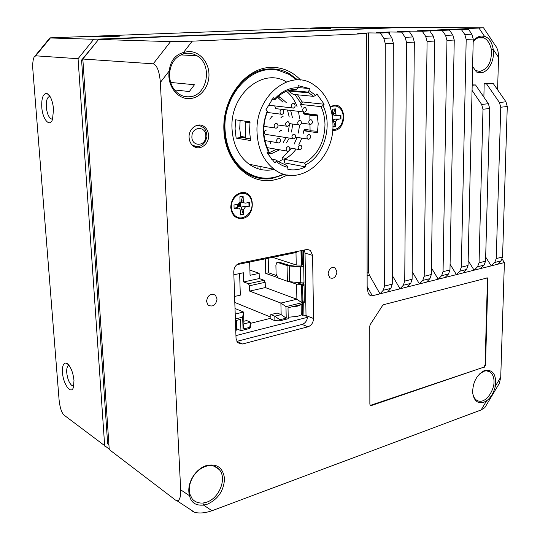 <?xml version="1.0" encoding="UTF-8"?>
<svg xmlns="http://www.w3.org/2000/svg" width="540" height="540" viewBox="0 0 540 540"><rect width="100%" height="100%" fill="white"/><g stroke="black" fill="none" stroke-linecap="round" stroke-linejoin="round"><path stroke-width="0.81" d="M303.709 302.36L303.932 315.029L302.576 315.374L301.307 314.874L301.165 304.695L297.412 306.153L291.154 307.01M288.212 317.264L297.601 316.346L301.307 314.874M483.881 97.146L484.171 83.788L493.135 83.349L505.96 101.803L507.276 106.502L502.558 257.006L501.026 260.908L497.536 264.283L504.387 262.562L500.735 377.177L495.356 386.174C493.729 392.796 490.806 397.676 486.587 400.822L483.874 402.253C477.549 403.92 473.81 400.714 472.655 392.627C472.763 382.55 476.476 375.307 483.786 370.899L484.758 370.514C492.993 369.326 496.53 374.544 495.356 386.174L493.655 385.844C491.96 391.77 489.247 396.306 485.514 399.431L482.996 400.761C480.411 401.672 478.136 401.375 476.165 399.87C474.228 398.284 473.054 395.813 472.649 392.472M479.466 374.018L483.806 371.318C486.263 370.514 488.437 370.798 490.307 372.175C493.574 375.003 494.694 379.559 493.655 385.844M485.264 406.924L484.819 407.673L481.127 409.948L486.587 400.822L485.514 399.431M183.067 54.054L187.434 53.21L190.256 53.318L193.698 54.155L196.938 55.735C213.192 64.841 207.293 96.275 189.317 96.782C185.504 97.065 181.933 96.073 178.612 93.811C171.7 88.452 168.784 80.899 169.871 71.145C171.315 62.404 175.716 56.707 183.067 54.054L183.512 52.461L188.224 51.556C198.997 50.956 208.575 61.492 208.96 73.865C209.5 86.231 200.873 97.727 190.242 98.543C177.896 100.055 166.59 85.543 169.27 70.902C170.35 60.986 175.102 54.837 183.512 52.461L192.247 41.162L170.539 41.627L98.604 39.434L82.829 59.029L109.242 449.564L175.628 500.175L177.066 500.81C179.651 500.614 180.859 496.949 180.684 489.827L189.526 495.733L189.992 494.377C188.69 489.686 189.25 484.684 191.673 479.365C194.204 474.201 197.775 470.327 202.392 467.755L205.315 466.472C211.052 464.704 215.683 465.716 219.2 469.523C227.178 477.866 219.598 497.968 206.854 502.126L202.952 503.05C198.275 503.28 194.677 501.849 192.152 498.771L189.992 494.377M189.526 495.733C188.116 490.671 188.723 485.278 191.335 479.534C194.069 473.958 197.93 469.787 202.905 467.006L206.05 465.629C216.864 463.226 223.02 467.573 224.525 478.676C223.898 490.475 218.288 498.94 207.711 504.063L203.506 505.069C195.763 505.777 191.099 502.666 189.526 495.733M208.575 135.364C208.339 131.571 206.881 128.648 204.194 126.603C198.025 121.696 188.379 128.567 189.095 137.504C189.338 141.183 190.735 144.038 193.286 146.07C199.53 151.214 209.257 144.302 208.575 135.364M284.513 174.339L271.715 178.585C261.974 179.941 252.909 177.62 244.505 171.626C232.207 162.088 225.484 148.007 224.343 129.398C222.669 99.009 244.85 69.701 269.035 68.951C276.365 68.526 283.223 70.139 289.622 73.805L297.716 79.947M313.22 114.433L313.254 114.77M287.429 174.994L280.199 178.382L272.639 180.286C248.562 184.262 224.87 161.089 223.877 129.674C222.514 98.294 244.978 68.607 269.912 67.419C281.806 66.913 292.079 71.145 300.726 80.129M238.201 217.519L234.961 215.892C232.504 213.82 231.181 210.924 230.978 207.191C231.37 199.638 234.704 195.001 240.975 193.286L244.526 193.482M241.387 192.632C255.407 189.931 256.149 216.756 242.21 218.525C235.541 218.909 231.721 215.204 230.756 207.421C231.174 199.382 234.718 194.447 241.387 192.632M330.136 106.819L334.179 105.273C346.613 103.538 346.761 129.546 334.415 130.376L332.66 130.376M206.516 301.394L208.076 305.113C212.855 307.314 215.858 305.282 217.073 299.005L215.474 295.232C210.715 293.072 207.725 295.124 206.516 301.394M328.097 273.895L329.751 277.776C333.599 279.207 335.995 277.25 336.933 271.897L335.246 267.988C331.412 266.584 329.029 268.556 328.097 273.895M264.6 178.166L257 177.714M231.41 207.313C230.715 197.478 241.475 189.574 247.88 195.041C250.459 197.134 251.849 200.104 252.032 203.951C252.693 213.759 241.866 221.724 235.393 216.013C232.936 213.941 231.613 211.046 231.41 207.313M330.332 107.419C333.031 105.698 335.698 105.55 338.317 106.981C341.429 108.999 343.062 112.313 343.231 116.91C342.509 125.024 339.005 129.283 332.721 129.668M472.608 66.46L476.476 72.023L480.721 72.792C488.417 72.461 494.924 60.251 493.243 49.43L491.413 49.761C491.893 61.864 488.018 69.086 479.783 71.435L475.43 70.511M473.195 41.135L473.31 40.986C475.767 37.881 478.548 36.234 481.633 36.025L484.542 36.396L483.32 37.672L480.627 37.334C477.887 37.517 475.409 38.927 473.182 41.587M111.679 36.619L92.09 36.95L98.847 36.302C109.161 35.903 122.506 35.829 119.219 36.194L111.679 36.619M330.5 28.337L310.763 28.573L330.5 28.337M73.791 385.877L71.888 385.54C69.174 383.096 67.46 378.824 66.751 372.735C66.528 369.245 66.987 366.937 68.141 365.803L69.059 365.405M73.987 380.423L73.481 387.153C71.28 395.28 63.146 384.264 62.492 372.58C62.174 366.127 63.369 362.954 66.083 363.056L67.19 363.548C70.76 366.647 73.028 372.269 73.987 380.423M52.697 118.955L51.658 119.063C48.87 117.862 47.081 113.873 46.305 107.096C46.015 101.932 46.784 98.543 48.6 96.944L50.112 96.633M53.561 109.147L52.488 119.536C49.633 127.71 42.491 119.219 41.776 107.123C41.425 98.388 42.991 93.818 46.474 93.413L47.122 93.589C50.503 95.641 52.65 100.825 53.561 109.147M271.114 169.965L272.585 169.337M268.502 69.431L266.153 69.255M257.216 176.978L249.743 174.886M296.69 79.954L289.4 74.54L278.37 70.349C252.025 63.747 222.932 94.858 225.018 129.323C226.138 147.69 232.774 161.582 244.917 170.984C257.276 179.422 270.149 180.441 283.541 174.056M274.354 169.385C265.376 171.396 256.979 169.681 249.156 164.234C238.667 156.229 232.949 144.342 232.011 128.574C229.81 94.338 263.196 66.96 286.47 81.959M296.926 91.085L297.493 91.827M236.142 138.112L250.587 140.535L249.561 131.294L250.04 121.851L235.548 119.799L235.096 129.053L236.142 138.112L240.867 137.572L239.733 128.554L240.131 120.447M332.937 123.984C332.323 105.995 325.721 92.779 313.126 84.355C289.629 68.249 254.948 96.667 257.026 132.455C257.897 148.784 263.642 161.069 274.259 169.317C298.89 188.676 334.51 159.671 332.937 123.984M309.481 114.467L309.406 113.974M271.235 159.097L276.183 160.036L277.898 161.372L286.875 165.51L287.861 167.346C283.601 166.401 279.693 164.417 276.143 161.393L274.901 162.871L267.017 152.793L268.272 151.308L268.333 149.958C265.525 144.41 264.013 138.24 263.803 131.45C263.655 124.646 264.843 118.118 267.374 111.868L267.266 111.011L265.93 109.789L273.362 97.72L274.685 98.955L274.786 99.833L271.897 99.529M250.283 138.834L245.666 138.2L245.174 122.094L247.219 121.541L241.022 120.575M274.685 98.955C280.719 92.232 287.597 88.506 295.319 87.784L297.918 87.703L298.303 85.678L309.413 88.547L309.029 90.551L315.664 95.33L316.859 93.926L324.149 104.22L322.967 105.624C333.031 125.658 324.095 156.053 305.539 164.869L305.572 166.894L284.499 162.871L284.425 159.32C288.913 156.985 292.801 153.59 296.089 149.128M274.786 99.833C280.53 93.521 287.057 90.011 294.374 89.323L296.629 89.242L297.918 87.703M303.143 133.758L303.77 130.761L317.459 132.719L318.188 123.741L317.216 114.912L303.48 113.258L303.19 112.01M301.631 107.075L300.476 104.409L302.569 101.952L324.149 104.22M322.967 105.624L321.037 106.643L300.476 104.409M321.037 106.643C323.575 112.151 324.891 118.145 324.986 124.632C324.446 142.337 317.628 155.149 304.547 163.06L305.539 164.869M304.317 113.36L304.472 114.203L306.011 114.048L305.924 113.555M306.011 114.048L312.485 114.831L315.353 114.689M245.174 122.094L249.946 122.647M304.472 114.203L311.026 114.993L309.845 115.385L311.033 115.749L317.405 115.83M317.689 131.281L310.082 130.754L309.98 124.362M243.466 137.646L243.29 136.85M299.551 118.314L298.505 111.456M297.054 106.562C294.725 100.238 291.202 95.141 286.477 91.273M290.25 90.47L291.33 91.26M294.995 94.561L301.124 103.646M267.192 153.103L269.136 152.705L276.44 149.323M283.331 142.378L286.085 137.666M288.326 131.578L289.548 123.728M289.224 117.005L287.496 110.147M283.061 102.236L277.418 97.153M278.417 96.269L280.274 97.281L286.234 102.58M290.675 110.525L292.403 117.41M292.721 124.166L291.492 132.044M289.244 138.159L286.484 142.891M279.572 149.864L272.248 153.272L267.638 153.907M249.973 122.405L247.199 122.047L248.717 121.662M317.358 115.6L311.776 115.351L317.216 114.912M287.948 146.59C285.916 147.656 285.593 149.148 286.963 151.072L288.043 151.342C290.075 150.269 290.399 148.777 289.022 146.86L287.948 146.59M278.525 138.139C276.46 139.205 276.136 140.717 277.533 142.668L278.633 142.945C280.692 141.872 281.023 140.359 279.612 138.416L278.525 138.139M266.841 130.086L266.072 129.971C264.074 130.997 263.77 132.442 265.16 134.305L266.443 134.507M293.774 134.123C291.735 135.189 291.418 136.694 292.822 138.618L293.861 138.881C295.893 137.801 296.21 136.296 294.806 134.372L293.774 134.123M276.035 123.404C273.942 124.477 273.618 126.002 275.062 127.973L276.143 128.25C278.235 127.17 278.552 125.644 277.101 123.674L276.035 123.404M287.435 121.628C285.37 122.702 285.059 124.22 286.497 126.178L287.537 126.434C289.602 125.354 289.913 123.836 288.468 121.885L287.435 121.628M281.867 109.586C279.774 110.666 279.464 112.199 280.942 114.183L281.975 114.439C284.074 113.353 284.378 111.821 282.893 109.843L281.867 109.586M293.186 103.336C291.107 104.416 290.81 105.948 292.288 107.919L293.281 108.162C295.36 107.069 295.657 105.543 294.165 103.572L293.186 103.336M270.79 141.649L270.533 143.667M299.984 145.091C297.979 146.158 297.662 147.643 299.025 149.546L300.071 149.803C302.069 148.723 302.387 147.238 301.016 145.341L299.984 145.091M281.563 130.579L280.82 130.471L279.194 131.936M308.759 134.588C306.76 135.661 306.45 137.147 307.834 139.043L308.833 139.286C310.831 138.206 311.135 136.721 309.751 134.825L308.759 134.588M283.183 116.228L282.528 116.147L280.814 117.902M310.588 119.725C308.57 120.805 308.273 122.303 309.69 124.22L310.662 124.45C312.674 123.363 312.971 121.865 311.546 119.954L310.588 119.725M272.356 116.802L271.674 116.714L269.865 119.272M299.551 120.339C297.513 121.419 297.203 122.924 298.634 124.862L299.632 125.111C301.678 124.025 301.982 122.513 300.544 120.582L299.551 120.339M274.738 106.029L275.63 108.628L276.925 108.783M304.513 107.399C302.461 108.479 302.171 109.998 303.629 111.942L304.587 112.172C306.639 111.085 306.929 109.566 305.465 107.629L304.513 107.399M269.136 152.705L267.05 152.753M304.526 130.673L304.722 129.391L310.068 130.147M291.553 148.358L282.218 157.673L286.099 158.389M294.151 144.139L297.068 137.477M298.357 133.049L299.572 125.111M309.029 90.551L307.739 92.07L313.726 96.37L293.207 94.392L288.103 90.653M307.739 92.07L289.008 90.356M302.285 102.276L297.554 94.811M241.38 120.623L241.009 120.663M240.867 137.572L241.751 137.72L241.508 136.553L245.632 137.234M278.519 161.811L282.265 159.719L282.218 157.673M284.445 160.124L282.265 159.719M306.065 130.498L306.2 129.6M298.802 144.895L301.813 138.206M306.079 130.376L303.77 130.761M284.425 159.32L304.547 163.06M276.183 160.036L276.143 161.393M287.861 167.346L287.901 169.391C293.909 170.525 299.795 169.688 305.572 166.894M313.726 96.37L315.664 95.33M297.945 87.554L309.413 88.547M268.272 151.308C262.177 138.645 261.839 125.213 267.266 111.011M241.751 137.72L245.646 137.511M306.119 130.133L308.246 129.89M312.66 114.811L312.613 114.358M264.053 69.62L271.897 69.667M260.145 169.358L260.064 166.442M272.592 169.742L272.572 168.973M257 165.821L257.074 168.433M251.647 175.804L255.71 176.533M332.35 116.249L332.62 115.533L332.289 115.837M240.044 204.471L240.611 202.736L238.444 204.734L240.732 206.53L237.519 207.056L240.732 206.53L240.044 204.471L238.444 204.734L238.424 204.228M238.133 204.296L238.444 204.734L237.445 204.89M237.431 204.41L237.519 207.056L238.444 204.734L238.505 206.624M332.647 118.692L332.62 115.533L332.249 115.574M248.893 202.554L249.001 206.172L243.405 206.415L241.535 207.164L240.732 206.53L240.611 202.736L239.828 202.865M50.369 37.969L93.731 39.285L399.931 27.297L330.588 27.304L49.943 37.861L50.369 37.969L35.701 55.816L34.067 57.166C32.873 59.873 32.481 64.139 32.879 69.964L59.083 399.857C59.9 407.43 61.506 412.479 63.902 414.997L109.208 449.084M332.701 119.246L333.396 119.826L335.165 119.124L340.423 118.942L340.396 115.371M335.698 115.432L333.349 114.865L332.62 115.533M333.349 114.865L333.403 113.42L335.063 108.965L332.64 109.208M332.897 126.839L335.664 126.529L332.903 126.61M335.219 126.347L333.484 121.514L333.396 119.826M240.611 202.736L241.373 202.041L243.27 202.628M242.703 196.304L241.286 200.657L241.373 202.041M234.11 208.541L236.331 207.569L238.343 208.103M237.519 207.056L237.222 207.799M241.286 200.657L243.277 201.163L243.122 196.236L239.895 196.742L240.05 201.683L238.181 204.289L233.989 204.964L234.117 208.791L238.309 208.103L239.564 208.427L240.32 210.074L240.476 214.981L243.695 214.434L240.469 214.67M243.277 214.191L241.556 209L241.535 207.164M104.693 446.094L78.064 58.705L35.701 55.816M93.731 39.285L78.064 58.705M335.664 126.529L335.617 121.777L337.304 119.387L340.423 118.942M333.403 113.42L335.543 113.663L336.454 115.519L340.936 115.317L340.963 118.989M335.063 108.965L335.502 108.891L335.543 113.663M332.242 115.526L332.687 113.96L332.64 109.175L335.502 108.891M243.695 214.434L243.54 209.534L245.39 206.941L249.001 206.172M243.277 201.163L244.046 202.824L245.275 203.141L249.406 202.473L249.514 206.26M491.413 49.761C490.057 43.72 487.6 39.778 484.043 37.942L483.32 37.672M108.918 444.812L107.656 443.86L81.587 60.095L95.776 42.95M271.883 68.87L279.416 70.578M189.31 91.537L194.474 84.74L189.31 91.537L174.515 89.944M170.633 82.445L194.474 84.74M389.556 34.364L389.563 31.995L376.414 32.555L388.463 32.697L391.912 37.955L393.336 43.193L392.249 284.155L390.872 288.36L387.592 291.931L380.005 293.841L369.353 275.11L367.126 275.636M393.336 43.193L385.276 43.612L384.635 286.031L383.265 290.257L380.005 293.841L372.33 295.772C370.622 296.123 369.238 295.211 368.172 293.031L367.146 287.719L366.721 33.635L192.247 41.162M385.276 43.612L383.846 38.34L380.396 33.048L388.463 32.697M410.029 32.63L410.042 31.124L397.325 31.664L409.469 31.793L412.918 36.956L414.329 42.107L412.108 279.268L410.697 283.419L407.369 286.956L400.025 288.806L392.29 275.461M414.329 42.107L406.539 42.505L404.737 281.084L403.333 285.255L400.025 288.806L387.592 291.931M406.539 42.505L405.128 37.328L401.672 32.13L409.469 31.793M429.84 31.016L429.854 30.28L417.548 30.8L429.773 30.915L433.222 35.991L434.619 41.053L431.339 274.536L429.901 278.633L426.533 282.137L419.418 283.925L412.182 271.674M434.619 41.053L427.086 41.445L424.197 276.291L422.766 280.409L419.418 283.925L407.369 286.956M427.086 41.445L425.689 36.349L422.24 31.239L429.773 30.915M449.024 30.065L449.03 29.464L437.117 29.97L449.415 30.071L452.864 35.059L454.248 40.034L449.975 269.946L448.504 273.996L445.102 277.472L438.21 279.2L431.433 267.941M454.248 40.034L446.965 40.412L443.057 271.654L441.599 275.717L438.21 279.2L426.533 282.137M446.965 40.412L445.574 35.404L442.125 30.382L449.415 30.071M98.604 39.434L406.019 27.331L483.543 27.81L456.07 29.16L468.43 29.248L471.872 34.155L473.243 39.056L468.038 265.505L466.546 269.5L463.111 272.943L456.421 274.624L450.083 264.256M473.243 39.056L466.189 39.42L461.329 267.151L459.851 271.168L456.421 274.624L445.102 277.472M466.189 39.42L464.819 34.492L461.369 29.552L468.43 29.248M472.19 84.881L475.538 84.962L488.383 103.714L489.719 108.493L485.561 261.191L484.049 265.14L480.58 268.549L474.093 270.182L468.153 260.624M489.719 108.493L482.99 109.249L481.653 104.45L472.061 90.369M475.538 84.962L472.176 85.266M482.99 109.249L479.054 262.791L477.549 266.76L474.093 270.182L463.111 272.943M507.276 106.502L500.756 107.237L499.433 102.512L486.601 83.95L493.135 83.349M484.171 83.788L486.601 83.95M500.756 107.237L496.247 258.559L494.721 262.474L491.238 265.869L485.669 257.06M483.59 27.884L495.146 45.292C497.455 48.087 498.582 52.11 498.535 57.355L493.243 49.43C491.927 42.046 489.024 37.699 484.542 36.396L479.054 28.181M81.587 60.095L82.91 60.19M95.378 42.964L95.749 42.984M287.388 281.252L278.228 278.046L276.102 273.969L275.893 265.221L276.784 262.676L277.871 262.521L287.05 265.545L287.388 281.252L289.541 281.678L289.217 265.95L287.05 265.545M370.339 405.385L483.766 367.187L485.062 365.047L487.451 279.126L486.898 277.763L487.377 277.904L487.917 279.254L487.451 279.126M180.684 489.827L160.36 82.431L169.27 70.902L169.871 71.145M369.353 275.11L368.692 272.612L368.388 32.9L360.261 33.548M160.36 82.431C159.422 71.381 157.046 65.185 153.232 63.821L82.829 59.029M366.721 33.635L357.757 33.44L360.261 33.244M368.388 32.9L380.396 33.048M389.563 31.995L401.672 32.13M410.042 31.124L422.24 31.239M429.854 30.28L442.125 30.382M449.03 29.464L461.369 29.552M498.535 57.355L497.596 89.768M481.127 409.948L211.984 510.732L203.506 505.069L202.952 503.05M277.722 262.481L279.281 262.231L289.913 265.511L301.793 266.935L301.745 264.154L302.765 265.019M297.756 251.343L295.994 252.551L236.932 264.641M249.905 270.088L259.146 273.355L250.06 275.299L249.656 262.035M233.861 274.772L243.358 272.768L243.655 281.961L259.288 278.546L264.154 280.3L265.181 282.285L265.322 287.57L296.879 299.241L301.901 302.744L301.577 284.31L296.595 284.209L289.291 281.651M277.425 277.499L265.727 273.402L268.582 272.788L268.204 258.235M265.343 258.822L265.727 273.402M295.994 252.551L296.231 264.992L272.619 257.337M259.288 278.546L259.146 273.355M296.595 284.209L296.879 299.241L280.888 303.075L249.649 291.107L265.322 287.57M487.377 277.904L383.65 304.675L382.583 305.525L370.231 324.56L369.779 326.059L369.86 404.177L370.305 405.358L371.371 405.54L483.766 367.187M487.917 279.254L485.521 365.215L484.225 367.355M497.536 264.283L480.58 268.549M504.387 262.562L502.173 259.099M500.735 377.177L499.385 383.299L498.589 384.635M211.984 510.732C205.214 513.054 199.415 513.574 194.569 512.291L192.645 511.333M301.232 265.086L300.976 250.681L301.32 265.066L296.231 264.992M302.791 301.954L304.344 302.407L304.034 284.162L303.392 283.939L301.82 286.025L302.076 300.726L303.433 302.197M303.426 302.191L302.94 301.043L302.684 286.328L304.034 284.162M300.726 282.785L304.007 282.967L303.723 266.551L300.443 266.983L300.726 282.785L289.541 281.678M289.217 265.95L300.443 266.983M303.068 265.14L303.089 266.429L301.793 266.935M235.204 314.037L243.533 312.039L242.663 317.162L235.373 318.938M243.054 329.042L243.918 323.879L250.567 322.225L249.73 327.362L243.054 329.042L242.663 317.162M236.635 328.745L240.948 330.669L249.763 328.442L250.709 326.774L250.567 322.225L246.652 320.558L243.83 321.253M235.015 308.482L243.533 312.039L243.918 323.879M234.806 302.454L270.884 317.176M239.618 273.557L240.327 295.151L234.603 296.453M265.181 282.285L249.487 285.768L248.468 283.757L243.655 281.961M249.487 285.768L249.649 291.107M270.817 314.597L277.162 313.031L281.151 314.624L274.799 316.204L270.817 314.597L270.932 319.052L274.907 320.686L279.916 320.821L279.889 319.761L274.799 316.204L274.907 320.686M286.22 318.161L285.971 306.625L280.888 303.075L281.151 314.624L286.22 318.161L279.889 319.761M301.901 302.744L285.971 306.625M279.916 320.821L288.245 318.715L288.016 307.773L302.015 304.351L301.664 284.29L295.988 282.319M276.332 275.481L268.582 272.788M236.041 338.452L233.759 271.904C234.002 267.307 236.054 264.391 239.915 263.149L306.734 249.507L310.372 250.337L312.599 255.386L313.538 318.492C313.268 322.718 311.418 325.485 307.996 326.795L242.554 343.987L237.816 342.832L236.041 338.452M242.554 343.987L236.891 341.354L302.083 324.425C305.087 323.372 306.902 320.996 307.544 317.304L306.031 316.717L305.039 253.085L304.344 250M301.421 250.594L301.745 264.154M302.576 315.374L302.4 301.381M302.123 285.485L302.076 282.839M303.372 282.785L303.392 283.939M303.723 266.544L303.089 266.429M240.948 330.669L240.577 319.383L235.427 320.639M235.94 335.59L307.544 317.304M235.784 331.034L236.655 329.387M249.763 328.442L249.73 327.362M250.601 323.298L270.911 318.236M303.284 265.207L302.292 263.776L302.056 250.466M303.311 265.214L303.703 265.336L303.453 250.182M306.086 315.866L303.932 315.029M191.626 144.464L192.429 145.145C194.71 146.779 197.168 147.157 199.814 146.293M191.916 136.228C191.005 146.738 205.551 147.015 205.814 136.62L205.821 135.668C205.828 125.847 192.173 126.279 191.916 136.228M335.617 121.777L333.484 121.514M335.165 119.124L337.304 119.387M243.54 209.534L241.556 209M243.405 206.415L245.39 206.941M238.309 208.103L236.331 207.569M192.193 145.105L192.429 145.145C199.928 148.298 204.768 145.442 206.948 136.573C206.631 131.564 205.166 128.405 202.541 127.103C200.063 125.422 197.424 125.172 194.623 126.347M392.249 284.155L384.635 286.031M391.912 37.955L383.846 38.34M412.108 279.268L404.737 281.084M412.918 36.956L405.128 37.328M431.339 274.536L424.197 276.291M433.222 35.991L425.689 36.349M449.975 269.946L443.057 271.654M452.864 35.059L445.574 35.404M468.038 265.505L461.329 267.151M471.872 34.155L464.819 34.492M488.383 103.714L481.653 104.45M479.054 262.791L485.561 261.191M505.96 101.803L499.433 102.512M496.247 258.559L502.558 257.006M368.692 272.612L367.119 272.977M153.232 63.821L170.539 41.627M390.872 288.36L383.265 290.257M410.697 283.419L403.333 285.255M429.901 278.633L422.766 280.409M448.504 273.996L441.599 275.717M466.546 269.5L459.851 271.168M477.549 266.76L484.049 265.14M494.721 262.474L501.026 260.908M279.281 262.231L277.871 262.521M371.371 405.54L370.926 405.331M485.521 365.215L485.062 365.047M367.146 286.578L372.33 295.772M301.82 286.025L302.684 286.328M302.076 300.726L302.94 301.043M303.102 284.195L303.743 284.418M248.468 283.757L264.154 280.3M302.083 324.425L307.996 326.795M301.327 313.767L302.63 314.273M312.599 255.386L305.039 253.085M306.086 315.61L313.538 318.492M301.421 263.5L302.292 263.776M191.673 479.365L191.335 479.534M202.392 467.755L202.905 467.006M68.141 365.803L69.16 365.546M48.6 96.944L50.22 96.822M244.917 170.984L243.196 170.62M309.913 119.637L309.845 115.385M280.274 97.281L277.574 97.004M286.963 151.072L267.246 147.643M277.533 142.668L264.951 140.596M292.822 138.618L265.16 134.305M275.062 127.973L263.939 126.36M286.497 126.178L277.958 124.976M280.942 114.183L267.138 112.455M292.288 107.919L268.198 105.152M299.025 149.546L289.798 147.98M307.834 139.043L295.603 137.167M309.69 124.22L301.435 123.113M298.634 124.862L289.4 123.606M303.629 111.942L275.63 108.628M309.211 92.907L288.725 91.017M274.259 169.317L249.156 164.234M49.788 96.12L47.122 93.589M68.506 364.723L66.083 363.056M35.046 55.978L49.876 37.942M336.454 115.519L333.929 115.222M244.046 202.824L241.583 202.19M484.043 37.942L478.163 37.847M234.961 215.892L235.393 216.013M287.82 73.676L289.622 73.805M219.2 469.523L214.218 466.195M196.938 55.735L180.947 54.918M490.307 372.175L486.824 370.879M335.246 267.988L333.072 267.307M215.474 295.232L212.726 294.104M482.909 371.675L483.786 370.899M499.385 383.299L484.819 407.673M194.569 512.291L177.066 500.81M236.662 329.488L236.351 320.416M307.334 249.426L310.372 250.337M302.177 264.789L302.825 264.998"/></g></svg>
